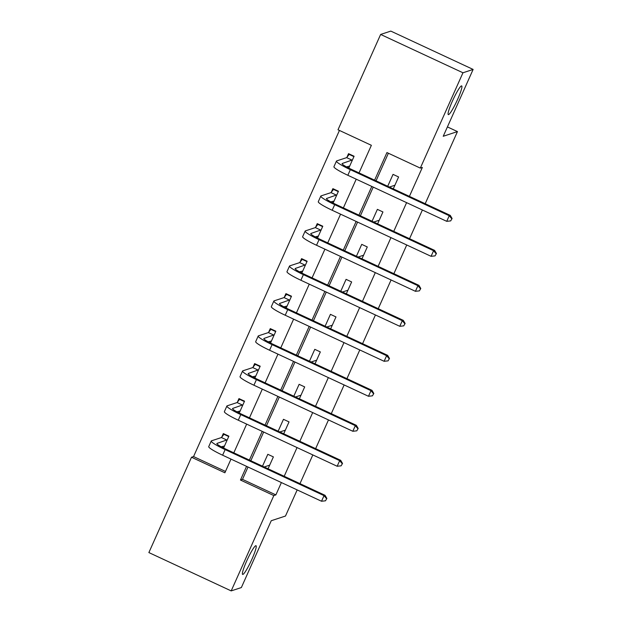 <?xml version="1.0" encoding="UTF-8"?>
<svg xmlns="http://www.w3.org/2000/svg" width="622" height="622" viewBox="0 0 622 622"><rect width="100%" height="100%" fill="white"/><g stroke="black" fill="none" stroke-linecap="round" stroke-linejoin="round"><path stroke-width="0.93" d="M448.579 114.619A15.838 2.014 -65 0 1 448.314 114.619A15.838 2.014 -65 0 1 452.785 100.266A15.838 2.014 -65 0 1 461.423 85.906A15.838 2.014 -65 0 1 461.687 85.906A15.838 2.014 -65 0 1 457.217 100.259A15.838 2.014 -65 0 1 448.579 114.619M242.899 574.425A15.838 2.014 -65 0 1 242.634 574.425A15.838 2.014 -65 0 1 247.105 560.072A15.838 2.014 -65 0 1 255.743 545.712A15.838 2.014 -65 0 1 256 545.712A15.838 2.014 -65 0 1 251.537 560.064A15.838 2.014 -65 0 1 242.899 574.425M297.176 489.918L285.49 516.035L271.254 520.715L241.359 587.557L231.19 590.9L148.876 552.569L191.514 457.24L224.884 472.782L231.003 459.106M339.433 130.441L193.551 456.571L191.514 457.24M359.026 172.908L371.373 145.307L338.003 129.773L380.641 34.443L462.962 72.774L420.317 168.103L386.946 152.561L374.599 180.162M462.962 72.774L473.124 69.431L390.81 31.1L380.641 34.443M473.124 69.431L443.229 136.272L457.458 131.584L447.412 126.911M457.458 131.584L425.199 203.721M422.392 209.995L409.548 238.708M406.734 244.982L393.889 273.696M391.082 279.97L378.238 308.691M375.431 314.965L362.587 343.678M359.78 349.953L346.936 378.666M344.129 384.948L331.285 413.661M328.478 419.936L315.634 448.649M312.827 454.923L299.983 483.636M193.551 456.571L225.483 471.445M223.586 448.019L228.888 436.17L223.321 433.581L221.696 437.219M239.237 413.031L244.539 401.182L238.972 398.593L237.347 402.232M254.888 378.044L260.19 366.187L254.623 363.598L252.998 367.244M270.539 343.049L275.841 331.199L270.282 328.61L268.65 332.249M286.19 308.061L291.493 296.212L285.933 293.623L284.301 297.262M301.841 273.066L307.144 261.217L301.584 258.628L299.952 262.274M317.492 238.078L322.795 226.229L317.236 223.64L315.603 227.279M333.151 203.091L338.446 191.242L332.887 188.653L331.254 192.291M348.802 168.095L354.097 156.246L348.538 153.657L346.913 157.304M248.015 467.029L242.494 479.368L275.865 494.902L281.385 482.563M284.192 476.289L297.036 447.576M299.843 441.301L312.687 412.58M315.502 406.306L328.346 377.593M331.153 371.318L343.997 342.605M346.804 336.331L359.648 307.61M362.455 301.336L375.299 272.623M378.106 266.348L390.95 237.635M393.757 231.353L406.601 202.64M409.408 196.365L422.354 167.435L420.317 168.103M388.385 153.23L376.038 180.823M373.231 187.105L360.387 215.818M357.58 222.093L344.736 250.806M341.929 257.08L329.085 285.801M326.27 292.076L313.426 320.789M310.619 327.063L297.775 355.776M294.968 362.051L282.124 390.772M279.317 397.046L266.473 425.759M263.666 432.033L250.822 460.747M268.066 468.778L273.385 456.89L267.818 454.301L262.5 466.189M283.718 433.791L289.036 421.903L283.469 419.314L278.151 431.194M299.369 398.795L304.687 386.907L299.12 384.318L293.809 396.206M315.02 363.808L320.338 351.92L314.779 349.331L309.461 361.219M330.671 328.82L335.989 316.932L330.43 314.335L325.112 326.223M346.322 293.825L351.64 281.937L346.081 279.348L340.763 291.236M361.973 258.838L367.291 246.95L361.732 244.36L356.414 256.248M377.624 223.842L382.942 211.962L377.383 209.365L372.065 221.253M393.283 188.855L398.601 176.967L393.034 174.378L387.716 186.266M275.865 494.902L273.835 495.571L231.19 590.9M246.576 466.36L240.457 480.036L273.835 495.571M371.793 186.437L358.948 215.15M356.142 221.424L343.297 250.137M340.491 256.412L327.646 285.133M324.839 291.407L311.995 320.12M309.188 326.394L296.344 355.108M293.537 361.39L280.693 390.103M277.886 396.377L265.042 425.09M262.227 431.365L249.383 460.078M233.81 452.832L246.654 424.118M249.461 417.836L262.313 389.123M265.12 382.849L277.964 354.136M280.771 347.861L293.615 319.14M296.422 312.866L309.266 284.153M312.073 277.878L324.917 249.165M327.724 242.891L340.568 214.17M343.375 207.896L356.219 179.183M242.494 479.368L240.457 480.036M269.684 465.163L264.187 466.974M285.335 430.175L279.838 431.979M300.986 395.188L295.489 396.991M316.637 360.192L311.14 362.004M332.288 325.205L326.799 327.009M347.939 290.217L342.45 292.021M363.59 255.222L358.101 257.034M379.241 220.235L373.752 222.038M394.892 185.239L389.403 187.051M224.526 434.14L223.951 434.327L228.717 436.551M223.702 447.762L221.486 446.736M325.469 500.811L326.877 498.44L325.469 500.811L321.52 501.246L324.023 495.641L225.133 449.597A18.559 2.177 -155.9 0 1 211.239 441.014A18.559 2.177 -155.9 0 1 211.496 440.819L221.44 437.546L223.951 434.327M224.495 445.99L221.269 446.806M227.255 439.808L217.055 443.408A12.37 1.454 24.1 0 0 216.884 443.54A12.37 1.454 24.1 0 0 226.144 449.263L325.042 495.306L326.877 498.44M321.52 501.246L222.622 455.203A18.559 2.177 -155.9 0 1 208.735 446.619L211.239 441.014M326.472 498.572L324.023 495.641L325.042 495.306M226.999 440.135L221.44 437.546M240.178 399.153L239.602 399.34L244.368 401.555M239.353 412.775L237.137 411.741M341.12 465.824L342.528 463.444L341.12 465.824L337.171 466.259L339.674 460.653L240.784 414.602A18.559 2.177 -155.9 0 1 226.89 406.026A18.559 2.177 -155.9 0 1 227.147 405.832L237.091 402.558L239.602 399.34M240.146 410.994L236.92 411.818M242.907 404.821L232.706 408.421A12.37 1.454 24.1 0 0 232.542 408.545A12.37 1.454 24.1 0 0 241.802 414.268L340.693 460.319L342.528 463.444M337.171 466.259L238.273 420.208A18.559 2.177 -155.9 0 1 224.387 411.632L226.89 406.026M342.123 463.577L339.674 460.653L340.693 460.319M242.65 405.147L237.091 402.558M255.829 364.158L255.253 364.352L260.019 366.568M255.004 377.779L252.789 376.753M356.771 430.836L358.179 428.457L356.771 430.836L352.822 431.271L355.325 425.658L256.435 379.614A18.559 2.177 -155.9 0 1 242.541 371.031A18.559 2.177 -155.9 0 1 242.798 370.836L252.742 367.571L255.253 364.352M255.797 376.007L252.571 376.823M258.558 369.833L248.357 373.433A12.37 1.454 24.1 0 0 248.194 373.558A12.37 1.454 24.1 0 0 257.454 379.28L356.344 425.324L358.179 428.457M352.822 431.271L253.924 385.22A18.559 2.177 -155.9 0 1 240.038 376.637L242.541 371.031M357.774 428.589L355.325 425.658L356.344 425.324M258.309 370.16L252.742 367.571M271.48 329.17L270.904 329.357L275.67 331.58M270.656 342.792L268.447 341.766M372.422 395.841L373.83 393.469L372.422 395.841L368.473 396.276L370.984 390.67L272.086 344.627A18.559 2.177 -155.9 0 1 258.2 336.043A18.559 2.177 -155.9 0 1 258.449 335.849L268.393 332.576L270.904 329.357M271.449 341.019L268.222 341.836M274.209 334.838L264.008 338.438A12.37 1.454 24.1 0 0 263.845 338.57A12.37 1.454 24.1 0 0 273.105 344.293L371.995 390.336L373.83 393.469M368.473 396.276L269.575 350.233A18.559 2.177 -155.9 0 1 255.689 341.649L258.2 336.043M373.425 393.602L370.984 390.67L371.995 390.336M273.96 335.165L268.393 332.576M287.131 294.183L286.563 294.369L291.321 296.585M286.307 307.804L284.098 306.77M388.074 360.853L389.481 358.474L388.074 360.853L384.124 361.289L386.635 355.683L287.737 309.632A18.559 2.177 -155.9 0 1 273.851 301.056A18.559 2.177 -155.9 0 1 274.1 300.861L284.044 297.588L286.563 294.369M287.1 306.024L283.873 306.848M289.868 299.851L279.667 303.45A12.37 1.454 24.1 0 0 279.496 303.575A12.37 1.454 24.1 0 0 288.756 309.297L387.646 355.349L389.481 358.474M384.124 361.289L285.226 315.237A18.559 2.177 -155.9 0 1 271.34 306.662L273.851 301.056M389.077 358.606L386.635 355.683L387.646 355.349M289.611 300.177L284.044 297.588M302.79 259.187L302.214 259.382L306.973 261.598M301.958 272.809L299.75 271.783M403.725 325.866L405.132 323.487L403.725 325.866L399.775 326.301L402.286 320.688L303.388 274.644A18.559 2.177 -155.9 0 1 289.502 266.06A18.559 2.177 -155.9 0 1 289.751 265.866L299.695 262.601L302.214 259.382M302.751 271.036L299.524 271.853M305.519 264.863L295.318 268.463A12.37 1.454 24.1 0 0 295.147 268.587A12.37 1.454 24.1 0 0 304.407 274.31L403.297 320.353L405.132 323.487M399.775 326.301L300.885 280.25A18.559 2.177 -155.9 0 1 286.991 271.666L289.502 266.06M404.728 323.619L402.286 320.688L403.297 320.353M305.262 265.19L299.695 262.601M318.441 224.2L317.865 224.387L322.624 226.61M317.609 237.822L315.401 236.795M419.376 290.871L420.791 288.499L419.376 290.871L415.426 291.306L417.937 285.7L319.039 239.649A18.559 2.177 -155.9 0 1 305.153 231.073A18.559 2.177 -155.9 0 1 305.402 230.879L315.354 227.605L317.865 224.387M318.402 236.049L315.175 236.865M321.17 229.868L310.969 233.468A12.37 1.454 24.1 0 0 310.798 233.6A12.37 1.454 24.1 0 0 320.058 239.315L418.956 285.366L420.791 288.499M415.426 291.306L316.536 245.262A18.559 2.177 -155.9 0 1 302.642 236.679L305.153 231.073M420.379 288.631L417.937 285.7L418.956 285.366M320.913 230.194L315.354 227.605M334.092 189.212L333.516 189.399L338.282 191.615M333.26 202.834L331.052 201.8M435.027 255.883L436.442 253.504L435.027 255.883L431.077 256.318L433.588 250.713L334.69 204.661A18.559 2.177 -155.9 0 1 320.804 196.078A18.559 2.177 -155.9 0 1 321.061 195.891L331.005 192.618L333.516 189.399M334.061 201.054L330.834 201.878M336.821 194.88L326.62 198.48A12.37 1.454 24.1 0 0 326.449 198.605A12.37 1.454 24.1 0 0 335.709 204.327L434.607 250.378L436.442 253.504M431.077 256.318L332.187 210.267A18.559 2.177 -155.9 0 1 318.293 201.691L320.804 196.078M436.03 253.636L433.588 250.713L434.607 250.378M336.564 195.207L331.005 192.618M349.743 154.217L349.167 154.411L353.934 156.627M348.911 167.839L346.703 166.813M450.678 220.896L452.093 218.516L450.678 220.896L446.728 221.331L449.239 215.717L350.341 169.674A18.559 2.177 -155.9 0 1 336.455 161.09A18.559 2.177 -155.9 0 1 336.712 160.896L346.656 157.63L349.167 154.411M349.712 166.066L346.485 166.883M352.472 159.893L342.271 163.485A12.37 1.454 24.1 0 0 342.1 163.617A12.37 1.454 24.1 0 0 351.36 169.34L450.258 215.383L452.093 218.516M446.728 221.331L347.838 175.28A18.559 2.177 -155.9 0 1 333.944 166.696L336.455 161.09M451.681 218.649L449.239 215.717L450.258 215.383M352.215 160.219L346.656 157.63M222.622 455.203L225.133 449.597M238.273 420.208L240.784 414.602M253.924 385.22L256.435 379.614M269.575 350.233L272.086 344.627M285.226 315.237L287.737 309.632M300.885 280.25L303.388 274.644M316.536 245.262L319.039 239.649M332.187 210.267L334.69 204.661M347.838 175.28L350.341 169.674"/></g></svg>
